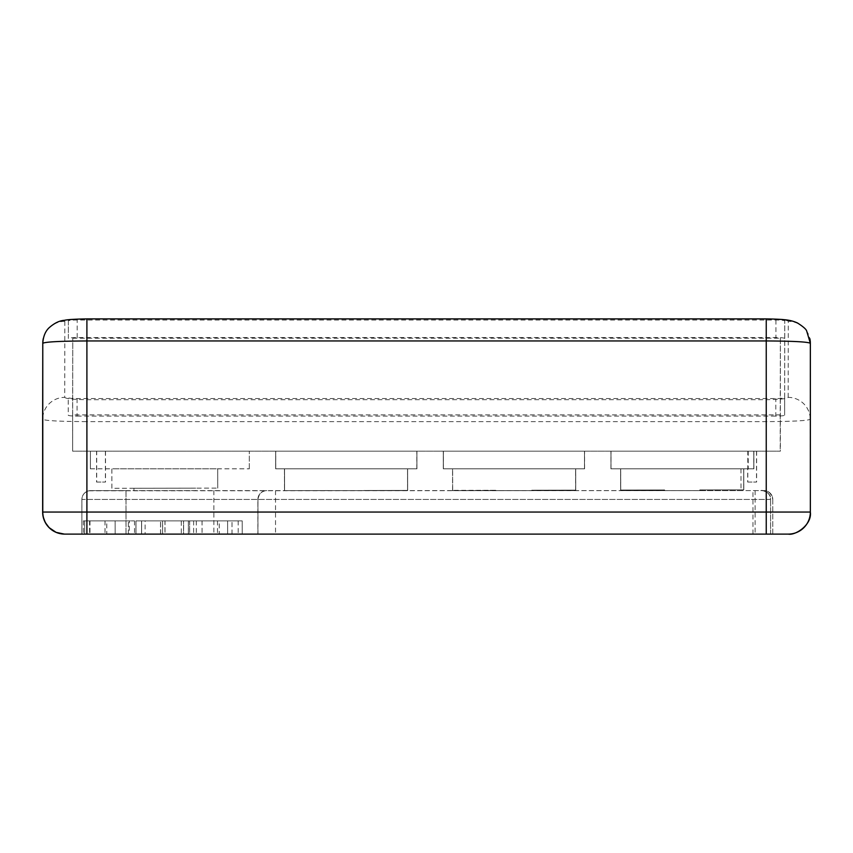 <?xml version="1.0" encoding="UTF-8"?>
<svg xmlns="http://www.w3.org/2000/svg" width="853" height="853" viewBox="0 0 853 853"><rect width="100%" height="100%" fill="white"/><g stroke="black" fill="none" stroke-linecap="round" stroke-linejoin="round"><path stroke-width="0.64" stroke-dasharray="4.26 3.2" d="M77.058 398.554L77.058 416.104A8.818 0.917 -0 0 1 68.24 415.176L68.229 397.637A8.818 0.917 180 0 0 77.058 398.554L775.803 398.543A8.818 0.917 180 0 0 784.632 397.626L784.76 320.941A8.818 0.917 180 0 0 775.942 320.014L77.186 320.024A8.818 0.917 180 0 0 68.368 320.941L68.368 338.492A8.818 0.917 -0 0 1 77.197 337.575L775.942 337.564A8.818 0.917 -0 0 1 784.76 338.492L784.632 415.176A8.818 0.917 -0 0 1 775.803 416.093L775.803 398.543M77.058 416.104L775.803 416.093M784.76 338.492L784.76 320.941L784.76 338.492M72.782 338.225L780.356 338.214L780.218 414.91L72.644 414.91L72.782 338.225L72.644 451.173L780.356 451.173L72.782 451.173M72.644 414.91L72.644 451.173M780.218 414.91L780.218 451.173M747.793 482.052L756.611 482.052L747.793 482.052L747.793 451.173L756.611 451.173L747.793 451.173M96.56 482.052L105.388 482.052L96.56 482.052L96.56 451.173L105.388 451.173L96.56 451.173M747.676 482.052L756.494 482.052L747.676 482.052L747.665 468.819L748.22 468.819L748.22 451.173L756.494 451.173L753.753 451.173L753.764 468.819L747.665 468.819M96.688 482.052L105.505 482.052L96.688 482.052L96.688 451.173L105.505 451.173L96.688 451.173M748.22 468.819L610.919 468.819L753.785 468.819L753.785 451.173L610.94 451.173L753.817 451.173L610.919 451.173L748.22 451.173M753.753 451.173L610.951 451.173L753.785 451.173L753.785 468.819L610.951 468.819L611.004 451.173L611.015 468.819L753.849 468.819L753.849 451.173L753.817 468.819L610.983 468.819L610.983 451.173L610.951 468.819L610.951 451.173L610.972 468.819L753.817 468.819L753.849 451.173L753.817 468.819L611.015 468.819L611.036 451.173M743.667 468.819L620.589 468.819L743.688 468.819L743.699 490.603L620.621 490.603L743.763 490.603L743.731 489.835L699.812 489.91L741.001 489.846L738.24 489.846L738.293 490.603M620.589 468.819L743.72 468.819L620.621 468.819L620.653 490.048L664.551 489.974L620.621 490.048L664.604 489.974L620.685 490.048L620.621 468.819L620.621 490.603M227.655 520.874L217.483 520.874L227.623 520.874L227.655 534.106L227.623 520.874M219.274 520.874L202.076 520.874L219.274 520.874L219.274 534.106M242.209 520.874L196.307 520.874L242.188 520.874L242.209 534.106L242.188 520.874M165.013 520.874L183.608 520.874L183.608 534.106L165.013 534.106L165.013 520.874L141.63 520.874L141.63 534.106L160.599 534.106L160.599 520.874L160.599 534.106M141.63 520.874L141.63 534.106L141.63 520.874L135.979 520.874L135.979 534.106L135.979 520.874L162.614 520.874L162.614 534.106M128.345 534.106L128.345 520.874L128.345 534.106M84.671 534.106L84.671 520.874L134.518 520.874L84.671 520.874L84.671 534.106L84.671 520.874M145.127 534.106L181.305 534.106L181.305 520.874L145.127 520.874L145.127 534.106M162.55 534.106L162.55 520.874L135.926 520.874L135.926 534.106L135.926 520.874L141.577 520.874L141.566 534.106L160.535 534.106L160.535 520.874L160.535 534.106M141.566 520.874L164.949 520.874L164.949 534.106L183.544 534.106L183.544 520.874L183.544 534.106M232.005 534.106L232.005 520.874L232.005 534.106M188.332 534.106L188.332 520.874L238.19 520.874L188.332 520.874L188.342 534.106L188.332 520.874M90.717 490.614L126.02 490.614L126.031 534.106L81.909 534.106L81.909 499.431L770.59 499.431C770.067 494.068 767.135 491.125 761.772 490.603L763.936 490.603A8.818 8.818 90 0 1 772.765 499.431C771.315 493.471 768.382 490.528 763.936 490.603L266.701 490.614A8.818 8.818 89.9 0 0 257.883 499.431L257.883 534.106L257.969 499.431C258.395 494.399 261.103 491.467 266.093 490.635L90.717 490.614A8.818 8.818 89.9 0 0 81.888 499.431L81.888 534.106L81.888 499.431C82.197 494.9 84.543 492.021 88.925 490.795L761.772 490.603A8.818 8.818 -90.1 0 1 770.6 499.431L81.909 499.431A8.818 8.818 89.9 0 1 90.717 490.614A8.818 8.818 89.9 0 0 81.909 499.431M126.031 534.106L752.954 534.106L752.954 490.603L761.644 490.603C760.14 489.366 772.093 492.778 770.6 499.431L770.6 534.106L772.765 534.106L772.765 499.431A8.818 8.818 90 0 0 763.936 490.603M162.614 520.874L189.643 520.874L183.608 520.874L183.608 534.106M189.643 520.874L189.643 534.106M115.166 520.874L104.994 520.874L115.134 520.874L115.166 534.106L115.134 520.874M106.785 520.874L89.586 520.874L106.785 520.874L106.785 534.106M129.283 520.874L83.402 520.874L129.283 520.874L129.283 534.106M106.753 520.874L89.554 520.874L106.753 520.874L106.753 534.106M129.251 520.874L83.381 520.874L129.251 520.874L129.251 534.106M134.518 520.874L134.518 534.106M89.97 520.874L89.97 534.106L89.97 520.874M219.242 520.874L202.044 520.874L219.242 520.874L219.242 534.106M145.127 520.874L181.305 520.874M164.949 520.874L189.59 520.874L189.59 534.106M162.55 520.874L189.59 520.874M238.19 520.874L238.19 534.106M193.631 520.874L193.631 534.106L193.631 520.874M266.701 490.614L266.786 490.614A8.818 8.818 89.9 0 0 257.969 499.431A8.818 8.818 89.9 0 1 266.776 490.614A8.818 8.818 89.9 0 0 266.776 490.614L266.701 490.614C262.052 490.678 259.109 493.61 257.883 499.431L257.883 534.106M664.658 490.603L620.653 490.603L700.174 490.603L664.658 490.603L664.54 489.974L664.636 490.603L664.604 489.974L620.717 490.048L664.615 489.974L664.69 490.603L620.685 490.603L743.816 490.603L664.722 490.603L664.604 489.974L664.338 490.603M284.476 468.819L284.518 490.614L284.497 468.819L407.574 468.819L284.444 468.819L284.507 490.614L407.681 490.614L284.486 490.614L407.617 490.614L284.518 490.614L284.507 468.819L407.638 468.819L284.539 468.819L284.571 490.614L302.303 490.614L284.582 490.614L284.561 468.819M452.612 490.614L575.722 490.603L452.591 490.614L496.563 490.272L452.644 490.347L452.57 468.819L575.711 468.819L452.58 468.819L452.644 490.614M496.542 490.614L575.69 490.603L496.542 490.614M496.606 490.614L575.743 490.603L496.606 490.614M195.7 490.614L133.942 490.614L195.7 490.614L195.7 488.151L133.942 488.257L195.7 488.151M766.101 534.106L766.101 512.045L810.222 512.045A22.061 22.061 -90.1 0 1 788.236 534.106M810.35 343.269L810.222 419.303C807.546 420.71 792.842 421.478 766.101 421.627L766.101 399.684C779.471 399.545 786.829 398.777 788.161 397.37A22.061 21.933 -179.9 0 1 810.222 419.303L810.35 512.045M788.161 397.37L788.289 321.325A22.061 21.933 -179.9 0 1 809.86 338.662M788.289 321.325C786.956 319.928 779.61 319.15 766.239 319.011L86.899 319.022C73.529 319.161 66.171 319.928 64.839 321.336A22.061 21.933 0.1 0 0 43.311 338.481M64.839 321.336L64.711 397.37A22.061 21.933 0.1 0 0 42.65 419.271M64.711 397.37C66.033 398.777 73.39 399.556 86.761 399.694L86.75 421.627C60.019 421.489 45.316 420.721 42.65 419.313M275.69 468.819L416.85 468.819L275.658 468.819L275.69 451.173L416.936 451.173L275.722 451.173L275.754 468.819L416.882 468.819L416.904 451.173L416.914 468.819L416.85 451.173L275.658 451.173L416.85 451.173L416.85 468.819L275.69 468.819L275.69 451.173L275.658 468.819L275.69 451.173M443.347 468.819L584.572 468.819L443.293 468.819L443.293 451.173L584.454 451.173L443.293 451.173L443.315 468.819L584.476 468.819L584.508 451.173L443.347 451.173L584.572 451.173L443.347 451.173L584.486 451.173L584.476 468.819L443.325 468.819L443.325 451.173L443.325 468.819L443.379 451.173L443.379 468.819L584.54 468.819L443.347 468.819L443.347 451.173M584.518 468.819L584.508 451.173L584.508 468.819M610.919 468.819L610.919 451.173M443.411 468.819L443.411 451.173M584.572 468.819L584.572 451.173M611.036 468.819L753.881 468.819L753.881 451.173M90.418 468.819L249.311 468.819L90.386 468.819L90.386 451.173L249.289 451.173L90.418 451.173M90.386 468.819L90.386 451.173M249.311 468.819L249.311 451.173L249.289 468.819M275.775 468.819L416.936 468.819L275.754 468.819L275.775 451.173M416.936 468.819L416.936 451.173M416.882 468.819L275.722 468.819L275.722 451.173L275.743 468.819L416.914 468.819L416.882 451.173L416.882 468.819M584.486 468.819L584.486 451.173M416.818 468.819L416.818 451.173M780.356 338.214L780.356 451.173M111.892 488.3L111.86 468.819L217.728 468.819L111.839 468.819L111.871 488.3L217.76 488.108L111.871 488.3M217.76 488.108L217.728 468.819L217.739 488.108M743.752 468.819L743.795 490.603L743.816 489.835L699.929 489.91L743.816 489.835L743.784 468.819L620.653 468.819L743.752 468.819L743.784 489.835L699.865 489.91L743.784 489.835L699.865 489.91L743.784 489.835L743.72 468.819L743.731 490.603M620.653 468.819L620.653 490.603L620.653 468.819L620.707 490.048L664.636 489.974L620.739 490.048L620.717 490.603L620.685 468.819M575.722 490.603L575.69 468.819L575.69 490.603L575.626 468.819L452.516 468.819L575.615 468.819L575.658 490.134L531.792 490.208L575.69 490.134L531.76 490.208L575.69 490.134L575.647 468.819L575.711 490.422L531.824 490.496L575.722 490.603L531.835 490.208L575.743 490.134L575.711 468.819M452.58 490.614L452.548 468.819M738.24 489.846L699.812 489.91L700.196 490.603L699.833 489.91L743.731 489.835L743.699 468.819L743.763 490.603M620.685 490.603L620.685 490.048L620.653 490.603M407.606 468.819L407.649 490.422L363.666 490.507L407.649 490.422L363.751 490.507L407.649 490.422L407.574 468.819L407.649 490.614L407.617 468.819L407.67 490.422L363.783 490.507L407.681 490.614M328.469 490.56L302.186 490.614L328.352 490.614M620.739 490.603L620.707 468.819M664.743 490.603L664.636 489.974L664.359 490.603M284.539 468.819L284.582 490.614M452.676 490.614L452.634 468.819M284.444 468.819L284.486 490.614M407.542 468.819L407.563 490.614L407.521 468.819M700.11 490.603L699.812 489.91L699.684 490.603M740.969 468.819L741.001 489.846M664.242 490.603L664.519 489.974L664.274 490.603M700.142 490.603L699.865 489.91L743.795 489.835L699.865 489.91L700.174 490.603M700.206 490.603L699.897 489.91L699.78 490.603M575.626 490.614L575.594 468.819M407.595 490.614L407.553 468.819M784.632 397.626L784.632 415.176M775.942 320.014L775.942 337.564M77.197 337.575L77.186 320.024M68.368 320.941L68.368 338.492M141.577 520.874L141.577 534.106L141.577 520.874M755.118 490.603L755.118 534.106M275.53 490.614L275.53 534.106M213.858 490.614L213.858 534.106M125.999 490.614L125.999 534.106M770.59 534.106L770.59 499.431L770.6 534.106M86.761 534.106L86.761 512.056L766.101 512.045L766.101 421.627L86.75 421.627L86.761 512.056L42.65 512.056M86.761 399.694L766.101 399.684M756.611 451.173L756.611 482.052M105.388 451.173L105.388 482.052M756.494 451.173L756.494 482.052M105.505 451.173L105.505 482.052M217.504 520.874L217.504 534.106M202.076 520.874L202.076 534.106L202.044 520.874M196.339 520.874L196.339 534.106M105.026 520.874L105.026 534.106M89.586 520.874L89.586 534.106L89.554 520.874M83.402 520.874L83.402 534.106L83.381 520.874M104.994 520.874L104.994 534.106M217.483 520.874L217.483 534.106M196.307 520.874L196.307 534.106M772.765 534.106L772.765 499.431M257.969 534.106L257.969 499.431M133.942 488.257L133.942 490.614"/><path stroke-width="1.28" d="M227.655 534.106L217.483 534.106L227.655 534.106M219.274 534.106L202.076 534.106L219.274 534.106M242.209 534.106L196.307 534.106L242.209 534.106M141.63 534.106L183.608 534.106M160.599 534.106L165.013 534.106M129.283 534.106L83.402 534.106L129.283 534.106M129.251 534.106L83.381 534.106L129.251 534.106M89.97 534.106L134.518 534.106L89.97 534.106M181.305 534.106L145.127 534.106M183.544 534.106L141.566 534.106M160.535 534.106L164.949 534.106M193.631 534.106L238.19 534.106L193.631 534.106M81.888 534.106L257.969 534.106M770.6 534.106L752.954 534.106M257.883 534.106L772.765 534.106M115.166 534.106L104.994 534.106L115.166 534.106M106.785 534.106L89.586 534.106L106.785 534.106M106.753 534.106L89.554 534.106L106.753 534.106M219.242 534.106L202.044 534.106L219.242 534.106M788.236 534.106A22.061 22.061 -90.1 0 1 788.183 534.106L64.711 534.106A22.061 22.061 -90.1 0 1 42.65 512.056L42.778 343.269C45.454 341.872 60.158 341.093 86.899 340.955L766.239 340.944C792.981 341.083 807.684 341.861 810.35 343.269L810.35 512.045L42.65 512.056L42.65 419.313M766.239 534.106L64.839 534.106A22.061 22.061 -90.1 0 1 42.778 512.056A22.061 22.061 -90.1 0 0 64.839 534.106L788.183 534.106A22.061 22.061 -90.1 0 1 788.161 534.106L788.289 534.106A22.061 22.061 89.9 0 0 810.35 512.045L810.35 343.269L806.682 331.017C806.17 329.226 803.078 326.528 797.416 322.935C790.752 320.014 785.762 319.257 766.239 318.894L766.239 534.106L788.289 534.106M809.86 338.662A22.061 21.933 -179.9 0 1 810.35 343.269M43.311 338.481A22.061 21.933 0.1 0 0 42.778 343.269L42.778 512.056M86.899 534.106L86.899 318.894L766.239 318.894M64.37 534.106L56.074 532.347L49.09 527.623L45.305 522.548L43.215 517.014L42.65 512.056M810.35 512.045C812.131 524.755 795.422 535.673 788.311 534.106L788.183 534.106M86.899 318.905C74.797 319.107 67.312 319.576 64.444 320.312C59.326 320.653 54.091 323.244 48.76 328.074C45.23 331.604 43.236 336.658 42.778 343.237L42.65 419.271"/></g></svg>
